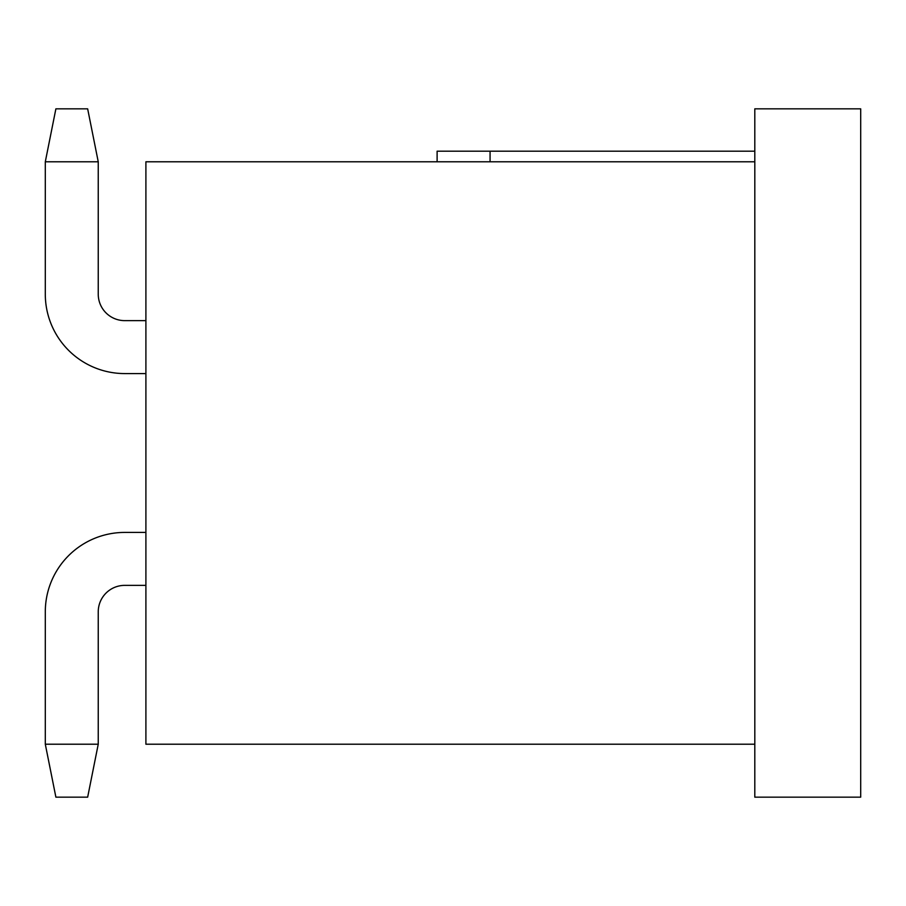 <?xml version="1.0" encoding="UTF-8"?>
<svg xmlns="http://www.w3.org/2000/svg" width="906" height="906" viewBox="0 0 906 906"><rect width="100%" height="100%" fill="white"/><g stroke="black" fill="none" stroke-linecap="round" stroke-linejoin="round"><path stroke-width="1.36" d="M754.811 453L754.811 469.942M754.8 744.211L754.8 797.167L860.7 797.167L860.7 108.833L754.8 108.833L754.8 161.789L145.9 161.789L145.9 744.211L754.811 744.211L754.811 161.789M437.111 161.789L437.111 151.2L754.8 151.2M490.067 151.2L490.067 161.789M145.9 532.422L124.722 532.422A79.422 79.422 0 0 0 45.3 611.844L45.3 744.211L98.244 744.211L98.244 611.844A26.478 26.478 0 0 1 124.722 585.367L145.9 585.367M45.3 744.211L55.889 797.167L87.656 797.167L98.244 744.211M98.244 161.789L45.3 161.789L55.889 108.833L87.656 108.833L98.244 161.789L98.244 294.156A26.478 26.478 0 0 0 124.722 320.633L145.9 320.633M45.3 161.789L45.3 294.156A79.422 79.422 0 0 0 124.722 373.578L145.9 373.578"/></g></svg>
